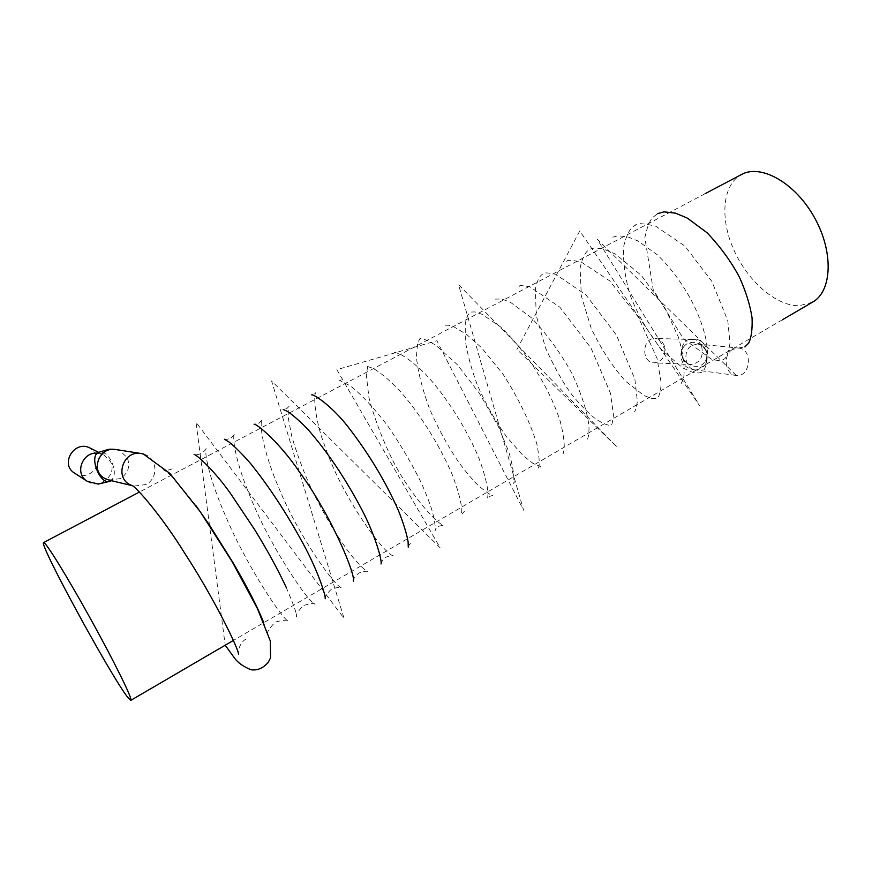 <?xml version="1.0" encoding="UTF-8"?>
<svg xmlns="http://www.w3.org/2000/svg" width="872" height="872" viewBox="0 0 872 872"><rect width="100%" height="100%" fill="white"/><g stroke="black" fill="none" stroke-linecap="round" stroke-linejoin="round"><path stroke-width="0.65" stroke-dasharray="4.36 3.27" d="M115.845 449.549L119.955 450.77L127.192 457.637C130.582 466.357 128.228 473.354 120.129 478.619L108.924 480.058M144.022 454.203C157.549 458.007 158.759 478.445 145.864 484.538L134.016 486.096L132.326 485.606M692.063 345.323L697.785 344.069C701.786 344.636 704.696 347.034 706.516 351.285C708.751 362.043 705.219 368.257 695.932 369.935L695.158 369.87C684.738 369.074 682.351 350.261 692.063 345.323M732.654 349.421C722.496 354.642 724.959 374.568 735.815 375.385L736.273 375.44C750.672 377.358 753.125 348.887 738.617 348.07L732.654 349.421M74.709 473.234C86.59 481.671 103.735 466.629 96.509 454.279L90.208 448.11M664.159 345.345C662.262 341.039 659.221 338.75 655.057 338.489C641.912 337.693 641.018 362.894 654.174 362.85C662.982 361.237 666.317 355.405 664.159 345.345M812.333 302.279L799.221 305.756C776.113 306.214 747.533 281.013 733.701 249.621C719.694 218.283 722.354 184.493 741.669 174.411M87.342 481.355C99.822 490.228 117.862 474.324 110.275 461.31L103.648 454.803L97.402 453.189M706.189 350.936C702.996 341.693 688.608 339.263 683.604 347.045C674.176 359.22 697.229 374.426 705.241 361.27C707.225 358.087 707.541 354.642 706.189 350.936M110.155 481.213C115.246 477.736 115.66 471.011 111.398 461.059C107.485 454.17 103.31 451.249 98.863 452.306M701.579 346.173C699.627 341.671 696.499 339.284 692.194 339.012C678.623 338.183 677.653 364.55 691.245 364.496C700.336 362.796 703.78 356.692 701.579 346.173M134.016 486.096L132.228 485.671M697.785 344.037L738.617 348.07M735.815 375.385L695.148 369.902M736.262 375.44L597.2 239.233L699.845 406.036L579.749 230.993L516.933 349.4L616.962 446.976L458.509 284.566L523.592 510.229L436.872 340.734L336.843 369.684L440.218 547.91L271.563 380.922L344.058 618.368L195.993 422.201L225.205 645.226M738.29 348.048L744.862 346.914M246.253 639.023C241.239 640.975 237.598 649.836 238.405 653.531M172.176 468.853C168.263 470.368 165.288 470.695 163.249 469.834C167.457 471.109 178.357 483.055 195.949 505.651M263.377 621.758L267.78 635.187C266.091 633.595 268.532 629.246 275.105 622.118C283.694 619.85 288.098 619.6 288.316 621.365C281.514 618.019 245.882 564.249 225.794 516.497C211.133 483.371 204.528 456.198 205.945 448.818M206.054 448.426C206.446 449.069 204.931 450.737 201.53 453.418C198.238 454.726 195.775 455.064 194.14 454.454M286.125 587.194C293.548 604.547 297.069 614.4 296.687 616.755C295.325 615.37 297.603 611.61 303.5 605.484C310.977 603.337 314.847 602.988 315.086 604.438C307.653 601.506 269.721 545.73 250.547 497.443C237.064 465.561 232.432 441.526 234.034 434.67M234.165 434.267C234.426 434.801 233.173 436.12 230.393 438.245C227.679 439.335 225.695 439.684 224.42 439.259M325.202 598.759C324.133 597.538 326.204 594.333 331.415 589.123C337.856 587.129 341.225 586.714 341.497 587.892C334.281 585.788 297.548 534.362 278.8 487.851C264.543 454.955 259.42 427.498 261.676 420.642M261.829 420.25L258.788 423.312L254.101 424.261M353.302 581.177C352.484 580.109 354.348 577.395 358.883 573.035C364.365 571.204 367.254 570.768 367.537 571.705C365.433 571.149 354.174 560.413 344.113 545.49L335.088 532.116C325.768 516.965 317.07 500.844 309.015 483.753C301.614 466.618 295.804 450.53 291.564 435.499L288.414 418.582C288.011 412.38 288.163 408.423 288.894 406.733M289.079 406.352L286.735 408.63L283.193 409.459M380.999 563.988C380.377 563.072 382.023 560.805 385.915 557.197C390.503 555.562 392.945 555.115 393.239 555.856M393.141 555.824C383.157 553.371 341.639 495.645 325.55 447.979C314.552 420.402 313.233 393.512 315.926 392.585L314.225 394.177L311.707 394.853M408.26 547.191C407.824 546.406 409.24 544.553 412.511 541.621M341.279 379.941L339.633 380.454L350.544 385.969C361.858 394.983 374.262 408.292 387.735 425.907C400.837 444.982 412.194 464.296 421.776 483.84C427.302 496.713 430.921 506.316 432.643 512.66C435.063 523.331 435.88 529.369 435.106 530.765C434.801 530.111 436 528.617 438.692 526.285L443.63 525.064C437.864 525.358 407.159 491.372 390.253 455.337C380.813 435.248 373.717 416.009 368.954 397.61L366.338 375.516L367.439 367.646L368.529 365.401L367.014 366.284L373.26 368.431C380.508 372.649 389.097 379.843 399.038 389.991C418.876 412.075 439.652 445.047 452.285 474.75C457.593 488.821 460.776 500.201 461.833 508.888L461.528 514.687L464.46 511.188M394.122 352.157L399.725 353.945C406.93 357.662 415.584 364.452 425.71 374.317C445.93 395.975 466.934 429.1 479.284 459.032C484.407 473.224 487.339 484.647 488.091 493.323L487.524 498.98L489.824 496.321L492.789 495.383C491.078 495.503 486.216 492.19 478.227 485.421C473.649 481.072 467.414 473.736 459.533 463.424C448.284 446.944 438.365 428.959 429.798 409.469C422.517 389.904 418.048 372.388 416.391 356.921L417.623 342.881L419.944 338.619C419.454 339.295 419.868 335.633 435.924 345.334L457.44 364.747L479.611 393.643L498.337 426.364L508.692 451.587C512.093 463.305 513.826 472.57 513.891 479.371L513.085 483.6L514.796 481.693M445.341 325.234L448.709 325.212L453.702 326.728L466.422 334.248L481.682 347.873L502.991 374.143C518.753 398.755 530.034 422.048 536.847 444.044C538.94 454.966 539.67 462.302 539.027 466.04L538.22 468.569L540.793 466.705L532.868 463.294L523.069 455.5L506.697 436.992C495.569 421.394 485.846 404.194 477.507 385.413C471.501 369.434 467.425 354.468 465.299 340.505L465.267 323.49L467.261 316.002L470.368 312.078L475.033 311.925L482.031 314.269L500.474 326.826C529.98 354.85 551.093 392.455 560.369 421.765C563.454 434.234 564.707 443.685 564.119 450.115L562.909 453.865L563.606 453.102M495.013 299.118L501.738 298.987L510.469 302.301L531.364 317.746C546.809 334.074 560.293 352.55 571.803 373.183C581.308 393.414 587.041 410.941 588.992 425.787C589.21 436.436 587.63 439.237 587.161 439.488L587.456 439.117M519.287 286.354C519.025 285.264 522.568 285.417 529.893 286.801L559.911 307.227L591.02 348.081L610.411 393.054L613.474 415.116C612.613 422.233 611.763 425.678 610.934 425.449L608.852 425.231C605.92 424.653 601.909 422.811 596.829 419.683C590.682 415.432 582.605 407.409 572.599 395.637C563.868 384.269 554.865 368.398 545.589 348.037L536.247 315.588L535.332 288.894C538.002 277.634 540.727 275.203 543.202 273.786C543.136 272.445 547.278 272.609 555.638 274.255L585.973 294.9L616.471 335.186L634.903 379.309L637.399 401.589C635.982 409.186 634.881 412.587 634.108 411.802M566.756 261.404C566.887 259.812 571.661 259.987 581.068 261.927L609.648 280.839L638.304 317.059L657.052 358.338L661.139 382.568C660.823 394.046 657.859 398.482 656.91 398.439L651.667 398.471L644.07 395.55L625.943 381.522C613.114 367.548 601.56 349.89 591.281 328.57L581.362 296L580.087 268.064C582.867 255.016 586.376 251.289 589.973 249.196L594.355 247.964L602.912 248.793L615.436 254.057L641.356 275.421L664.911 307.838L678.372 337.05C683.114 353.291 684.923 366.48 683.801 376.617C681.893 382.743 680.422 385.631 679.375 385.271M612.853 237.173L617.877 235.745L627.437 236.737L638.097 241.01L657.553 254.984C685.381 282.375 702.309 317.081 706.68 343.448C707.595 355.482 706.843 364.071 704.456 369.205L701.524 372.3L698.854 373.02L692.63 372.322L682.852 367.984L662.219 350.391C648.125 332.744 637.41 314.258 630.074 294.943C624.723 276.468 622.663 259.954 623.894 245.403C626.924 233.707 630.761 227.003 635.394 225.314C636.113 222.905 642.86 223.178 655.602 226.153L684.858 246.013L711.857 281.394L727.804 320.743L729.995 343.394C728.338 353.4 726.125 358.774 723.346 359.515C721.929 360.648 718.681 360.736 713.601 359.776L711.301 359.079L683.376 338.783L653.204 289.624L644.844 237.653C646.991 227.581 649.586 220.867 652.627 217.51L657.608 213.64M97.337 453.255L103.648 454.803L98.732 452.361M695.932 369.946C695.267 370.382 687.627 368.278 686.896 367.101C679.375 362.447 679.898 350.577 683.604 347.045C683.615 345.388 679.234 354.773 684.585 360.921C689.73 365.412 688.934 363.602 691.245 364.496L654.174 362.85M697.055 344.015C696.238 343.83 702.363 343.623 706.146 351.144C708.14 358.49 704.99 361.564 705.241 361.27C705.819 360.507 709.143 355.809 706.756 348.081C703.126 342.543 699.835 339.72 696.859 339.611L655.057 338.489M106.548 479.295L113.218 480.254L111.561 480.723M119.955 450.77L116.554 449.636M705.121 193.682L139.411 492.048M782.38 319.773L233.38 640.44"/><path stroke-width="1.31" d="M238.405 653.531L238.514 654.087C238.797 649.52 214.512 598.857 184.755 553.306C162.159 516.595 135.694 486.173 131.748 485.377L132.326 485.606C113.633 480.025 122.244 449.701 141.373 453.571L144.022 454.203M108.924 480.058L104.575 478.314C89.871 470.618 99.495 446.202 115.845 449.549M98.732 452.361L90.208 448.11C74.632 439.444 59.274 464.209 74.709 473.234L87.342 481.355C74.185 473.801 82.121 451.696 97.402 453.189M127.563 697.12C110.428 675.288 38.248 542.657 43.6 542.58C45.224 541.065 67.1 576.381 91.146 619.905C115.213 663.428 133.231 700.281 130.8 700.358L127.563 697.12M705.121 193.682L741.669 174.411C761.147 163.685 795.558 183.076 814.666 217.924C834.014 252.64 831.953 291.793 812.333 302.279L782.38 319.773M116.554 449.636C108.106 449.145 112.063 448.197 98.863 452.306C88.268 455.522 100.149 485.878 110.155 481.213L98.307 484.069L87.342 481.355M132.228 485.671L108.913 480.091M141.373 453.571L115.856 449.516M225.205 645.226L234.514 658.077C237.914 662.753 243.386 666.633 250.962 669.74C257.316 670.688 263.072 668.235 268.195 662.393L270.571 657.859L270.309 640.975L257.447 608.634L232.115 561.568L200.309 511.799L169.898 473.431L143.346 453.996M195.949 505.651L209.76 525.554L233.325 563.149C247.321 587.183 257.338 606.716 263.377 621.758M194.14 454.454C196.244 454.334 213.869 470.03 230.219 493.062L254.711 529.686C267.628 550.755 278.103 569.917 286.125 587.194M224.42 439.259L228.9 441.919C234.797 446.54 242.035 453.767 250.624 463.599C269.23 486.805 286.605 513.27 302.748 542.984C318.127 570.92 326.074 596.503 325.202 598.759M254.101 424.261C256.848 423.541 280.25 443.259 299.805 472.471C331.774 516.213 356.179 575.88 353.302 581.177M283.193 409.459L287.357 411.366C293.057 415.105 300.132 421.361 308.557 430.147C326.782 451.118 343.688 476.036 359.286 504.866C375.352 534.024 382.47 561.862 380.999 563.988M311.707 394.853C313.157 393.795 331.524 405.513 348.135 426.942C369.074 454.018 385.882 482.009 398.569 510.883C403.573 523.658 406.755 533.958 408.107 541.774L408.26 547.191M657.608 213.64L663.984 211.852L675.626 213.182L687.343 218.12L707.225 232.879C720.73 247.277 731.488 262.091 739.5 277.34C745.974 291.76 750.171 305.298 752.078 317.942C752.492 329.442 751.337 337.846 748.645 343.121L744.862 346.914M98.863 452.306L95.517 453.396L97.337 453.255M104.575 478.325L106.548 479.295M111.561 480.723L110.155 481.213M139.411 492.048L43.6 542.58M233.38 640.44L130.8 700.358"/></g></svg>
